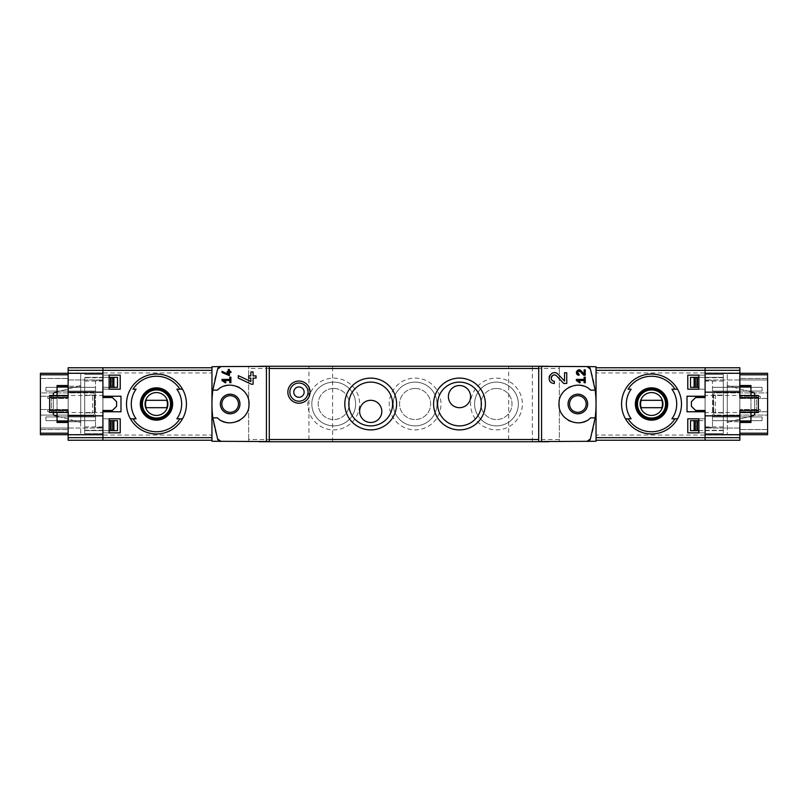 <?xml version="1.0" encoding="UTF-8"?>
<svg xmlns="http://www.w3.org/2000/svg" width="808" height="808" viewBox="0 0 808 808"><rect width="100%" height="100%" fill="white"/><g stroke="black" fill="none" stroke-linecap="round" stroke-linejoin="round"><path stroke-width="0.61" stroke-dasharray="4.04 3.03" d="M596.041 440.249L705.091 440.249L705.091 367.751L705.091 395.496L705.091 367.751L739.855 367.751L739.855 440.249L705.091 440.249L739.855 440.249L739.855 428.038L739.855 440.249L705.091 440.249L705.091 367.751L596.041 367.751L596.041 440.249L596.041 367.751M705.091 397.526L705.091 410.474L695.587 410.474L691.406 406.293L691.406 401.707L695.587 397.526L705.091 397.526L705.091 410.474M739.855 415.837L727.281 415.837L727.281 421.756L727.281 415.837L739.855 415.837L739.855 421.756L739.855 415.837L705.091 415.837L705.091 420.645L690.517 420.645L690.517 430.634L723.291 430.634L723.291 374.407L723.291 412.878L713.666 412.878L723.291 412.878L723.291 433.593L723.291 430.634L705.091 430.634L705.091 433.593L705.091 374.407L705.091 377.366L698.88 377.366M698.88 430.634L705.091 430.634L705.091 377.366L723.291 377.366L705.091 377.366L705.091 373.296L705.091 434.704L705.091 373.296L727.281 373.296L727.281 434.704L727.281 415.1L715.444 415.1L767.6 415.1L767.6 433.219L739.855 433.219L739.855 434.704L739.855 433.219M705.091 380.699L705.091 427.301L705.091 380.699L712.484 380.699L712.484 427.301L712.484 380.699L705.091 380.699M698.88 432.856L705.091 432.856L705.091 418.796L705.091 432.856L698.88 432.856L698.88 418.796L705.091 418.796L698.88 418.796M698.88 389.204L705.091 389.204L705.091 375.144L705.091 389.204L698.88 389.204L698.88 375.144L705.091 375.144L698.88 375.144M217.584 369.104A110.969 110.969 0 0 0 211.959 404L211.959 440.249L211.959 404A110.969 110.969 0 0 0 217.584 438.896M156.469 374.043C172.488 373.69 186.799 387.981 186.436 403.98C186.789 420.009 172.488 434.33 156.479 433.957C140.481 434.34 126.159 420.039 126.513 404.01C126.129 388.002 140.441 373.68 156.469 374.043M133.007 389.204L136.087 389.204M136.087 418.796L133.007 418.796M179.942 418.796L176.851 418.796M651.531 374.043C635.512 373.69 621.2 387.981 621.564 403.98C621.211 420.009 635.512 434.33 651.521 433.957C667.519 434.34 681.841 420.039 681.487 404.01C681.871 388.002 667.56 373.68 651.531 374.043M674.993 418.796L671.913 418.796M631.149 418.796L628.058 418.796M628.058 389.204L631.149 389.204M84.709 377.74L84.709 430.634L102.909 430.634L84.709 430.634L84.709 433.593L84.709 377.74L102.909 377.74L102.909 374.407L102.909 377.366L109.12 377.366M92.647 412.878L84.709 412.878L92.647 412.878L92.647 395.122L94.334 395.122L84.709 395.122L92.647 395.122M94.334 412.878L94.334 395.122L94.334 412.878M84.709 430.26L102.909 430.26L102.909 377.74M269.286 366.448L211.959 366.731L211.959 441.269L269.286 441.552M212.827 417.867L217.372 417.867A18.867 18.867 0 0 0 221.493 420.756M227.028 422.604A18.867 18.867 0 0 0 237.734 421.271M239.623 420.311A18.867 18.867 0 0 0 245.511 414.948M245.945 414.322A18.867 18.867 0 0 0 249.016 404.384M249.016 404.01A18.867 18.867 0 0 0 245.945 393.688M245.289 392.749A18.867 18.867 0 0 0 239.138 387.416M237.744 386.729A18.867 18.867 0 0 0 227.048 385.396M224.523 385.992A18.867 18.867 0 0 0 217.372 390.133L212.827 390.133M538.714 441.552L596.041 441.269L596.041 366.731L538.714 366.448M248.652 439.512L248.652 366.085L248.652 441.734L248.652 439.512L269.286 439.512M590.416 438.896A110.969 110.969 0 0 0 590.416 369.104M712.484 420.645L712.484 416.948L712.484 420.645L762.055 420.645L712.484 420.645M712.484 391.052L712.484 387.355L712.484 391.052L762.055 391.052L712.484 391.052M559.348 368.488L559.348 441.915L559.348 366.266L559.348 368.488L538.714 368.488M259.247 441.734L548.753 441.734M559.348 439.512L538.714 439.512M308.939 441.734L332.613 441.734L308.939 441.734L308.939 366.266L332.613 366.266L308.939 366.266M508.676 441.734L532.351 441.734L508.676 441.734L508.676 366.266L532.351 366.266L508.676 366.266M333.724 378.104A25.896 25.896 0 0 1 356.146 416.948A25.896 25.896 0 0 1 311.302 416.948A25.896 25.896 0 0 1 333.724 378.104M415.1 378.104A25.896 25.896 0 0 1 437.522 416.948A25.896 25.896 0 0 1 392.678 416.948A25.896 25.896 0 0 1 415.1 378.104M496.476 378.104A25.896 25.896 0 0 1 518.898 416.948A25.896 25.896 0 0 1 474.054 416.948A25.896 25.896 0 0 1 496.476 378.104M548.753 366.266L259.247 366.266M269.286 368.488L248.652 368.488M496.476 388.466A15.534 15.534 0 0 1 509.929 411.767A15.534 15.534 0 0 1 483.022 411.767A15.534 15.534 0 0 1 496.476 388.466A15.534 15.534 0 0 1 509.929 411.767A15.534 15.534 0 0 1 483.022 411.767A15.534 15.534 0 0 1 496.476 388.466M496.476 382.113A21.887 21.887 0 0 1 515.423 414.938A21.887 21.887 0 0 1 477.518 414.938A21.887 21.887 0 0 1 496.476 382.113A21.887 21.887 0 0 1 515.423 414.938A21.887 21.887 0 0 1 477.518 414.938A21.887 21.887 0 0 1 496.476 382.113M415.1 388.466A15.534 15.534 0 0 1 428.553 411.767A15.534 15.534 0 0 1 401.647 411.767A15.534 15.534 0 0 1 415.1 388.466A15.534 15.534 0 0 1 428.553 411.767A15.534 15.534 0 0 1 401.647 411.767A15.534 15.534 0 0 1 415.1 388.466M415.1 382.113A21.887 21.887 0 0 1 434.048 414.938A21.887 21.887 0 0 1 396.142 414.938A21.887 21.887 0 0 1 415.1 382.113A21.887 21.887 0 0 1 434.048 414.938A21.887 21.887 0 0 1 396.142 414.938A21.887 21.887 0 0 1 415.1 382.113M333.724 388.466A15.534 15.534 0 0 1 347.177 411.767A15.534 15.534 0 0 1 320.271 411.767A15.534 15.534 0 0 1 333.724 388.466A15.534 15.534 0 0 1 347.177 411.767A15.534 15.534 0 0 1 320.271 411.767A15.534 15.534 0 0 1 333.724 388.466M333.724 382.113A21.887 21.887 0 0 1 352.672 414.938A21.887 21.887 0 0 1 314.767 414.938A21.887 21.887 0 0 1 333.724 382.113A21.887 21.887 0 0 1 352.672 414.938A21.887 21.887 0 0 1 314.767 414.938A21.887 21.887 0 0 1 333.724 382.113M370.71 425.887A21.887 21.887 0 0 0 389.668 393.062A21.887 21.887 0 0 0 351.753 393.062A21.887 21.887 0 0 0 370.71 425.887M459.479 425.887A21.887 21.887 0 0 0 478.437 393.062A21.887 21.887 0 0 0 440.532 393.062A21.887 21.887 0 0 0 459.479 425.887M381.81 411.393A11.1 11.1 0 0 0 365.166 401.788A11.1 11.1 0 0 0 365.166 421.008A11.1 11.1 0 0 0 381.81 411.393M470.579 396.607A11.1 11.1 0 0 0 453.934 386.992A11.1 11.1 0 0 0 453.934 406.212A11.1 11.1 0 0 0 470.579 396.607M723.291 433.593L705.091 433.593L723.291 433.593M723.291 374.407L705.091 374.407L723.291 374.407M723.291 377.74L705.091 377.74M713.666 412.878L713.666 395.122L723.291 395.122L713.666 395.122L713.666 412.878M723.291 430.26L705.091 430.26M715.353 412.878L715.353 395.122M712.484 427.301L705.091 427.301L712.484 427.301M762.055 416.948L762.055 420.645L762.055 416.948L712.484 416.948L762.055 416.948M762.055 387.355L762.055 391.052L762.055 387.355L712.484 387.355L762.055 387.355M595.173 390.133L590.628 390.133A18.867 18.867 0 0 0 583.477 385.992M580.952 385.396A18.867 18.867 0 0 0 570.256 386.729M568.862 387.416A18.867 18.867 0 0 0 562.711 392.749M562.055 393.688A18.867 18.867 0 0 0 558.985 404.01M558.985 404.384A18.867 18.867 0 0 0 562.055 414.322M562.489 414.948A18.867 18.867 0 0 0 568.378 420.311M570.266 421.271A18.867 18.867 0 0 0 580.972 422.604M586.507 420.756A18.867 18.867 0 0 0 590.628 417.867L595.173 417.867M211.959 367.751L68.145 367.751L102.909 367.751L102.909 435.068L102.909 367.751L68.145 367.751L68.145 392.9L92.556 392.9A2.222 2.222 0 0 1 94.778 395.122A2.222 2.222 0 0 0 92.556 392.9L80.719 392.9L80.719 434.704L80.719 373.296L80.719 392.9L40.4 392.9L40.4 415.1L92.556 415.1A2.222 2.222 0 0 0 94.778 412.878L94.778 395.122L94.778 412.878A2.222 2.222 0 0 1 92.556 415.1L40.4 415.1L40.4 433.219L68.145 433.219L68.145 434.704L68.145 415.1L68.145 440.249L102.909 440.249L102.909 412.504L102.909 440.249L211.959 440.249M84.709 381.063L102.909 381.063L102.909 377.366L84.709 377.366L102.909 377.366L102.909 373.296L80.719 373.296L102.909 373.296L102.909 434.704L80.719 434.704L102.909 434.704L102.909 430.634L102.909 433.593L84.709 433.593L102.909 433.593L102.909 430.26M109.12 420.645L117.483 420.645L117.483 430.634L102.909 430.634L102.909 381.063M84.709 374.407L102.909 374.407L84.709 374.407M109.12 375.144L102.909 375.144L102.909 389.204L102.909 375.144L109.12 375.144L109.12 389.204L102.909 389.204L109.12 389.204M109.12 418.796L102.909 418.796L102.909 432.856L102.909 418.796L109.12 418.796L109.12 432.856L102.909 432.856L109.12 432.856M102.909 380.699L102.909 427.301L102.909 380.699L95.516 380.699L95.516 427.301L102.909 427.301L95.516 427.301L95.516 380.699L102.909 380.699M102.909 397.526L102.909 410.474L102.909 397.526L112.413 397.526L116.594 401.707L116.594 406.293L112.413 410.474L102.909 410.474M95.516 387.355L95.516 391.052L95.516 387.355L45.945 387.355L45.945 391.052L95.516 391.052L45.945 391.052L45.945 387.355L95.516 387.355M95.516 416.948L95.516 420.645L95.516 416.948L45.945 416.948L45.945 420.645L95.516 420.645L45.945 420.645L45.945 416.948L95.516 416.948M651.531 389.577A14.423 14.423 0 0 1 664.025 411.211A14.423 14.423 0 0 1 639.037 411.211A14.423 14.423 0 0 1 651.531 389.577M651.531 418.059A14.059 14.059 0 0 0 665.58 404A14.059 14.059 0 0 0 651.531 389.941A14.059 14.059 0 0 0 637.472 404A14.059 14.059 0 0 0 651.531 418.059M156.469 389.577A14.423 14.423 0 0 1 168.963 411.211A14.423 14.423 0 0 1 143.976 411.211A14.423 14.423 0 0 1 156.469 389.577M156.469 418.059A14.059 14.059 0 0 0 170.528 404A14.059 14.059 0 0 0 156.469 389.941A14.059 14.059 0 0 0 142.42 404A14.059 14.059 0 0 0 156.469 418.059M661.833 400.303L641.229 400.303A10.948 10.948 0 0 0 641.229 407.697L661.833 407.697A10.948 10.948 0 0 0 661.833 400.303M166.771 400.303L146.167 400.303A10.948 10.948 0 0 0 146.167 407.697L166.771 407.697A10.948 10.948 0 0 0 166.771 400.303M298.95 397.304A5.181 5.181 0 0 0 303.434 389.537A5.181 5.181 0 0 0 294.466 389.537A5.181 5.181 0 0 0 298.95 397.304M298.95 401.223A9.1 9.1 0 0 0 306.828 387.577A9.1 9.1 0 0 0 291.072 387.577A9.1 9.1 0 0 0 298.95 401.223M705.091 411.767L687.012 411.767L687.012 396.233L705.091 396.233M102.909 411.767L120.988 411.767L120.988 396.233L102.909 396.233M687.78 432.856L687.78 418.796M687.78 389.204L687.78 375.144M120.22 389.204L120.22 375.144M120.22 432.856L120.22 418.796M223.604 380.507L229.785 380.507L229.785 382.729L230.896 382.729L230.896 377.185L229.785 377.185L229.785 379.406L222.018 379.406L222.018 380.507L225.432 382.901L225.957 382.164M222.018 371.326L222.018 372.549L229.411 375.629L229.411 372.559L230.896 372.559L230.896 371.448L229.411 371.448L229.411 369.488L228.3 369.488L228.3 371.448L227.189 371.448L227.189 372.559L228.3 372.559L228.3 374.266M238.289 375.649L238.289 378.094L251.48 384.244L253.086 384.244L253.086 378.104L256.045 378.104L256.045 375.892L253.086 375.892L253.086 371.963L250.864 371.963L250.864 375.892L248.652 375.892L248.652 378.104L250.864 378.104L250.864 381.507M558.267 374.437A5.363 5.363 0 0 0 549.43 376.003M549.188 376.71A5.363 5.363 0 0 0 549.561 380.507M549.854 381.012A5.363 5.363 0 0 0 554.359 383.467L554.359 381.255M556.651 375.952L563.711 383.467L566.751 383.467L566.751 372.74L564.529 372.74L564.529 381.103M577.952 380.507L584.134 380.507L584.134 382.729L585.245 382.729L585.245 377.185L584.134 377.185L584.134 379.406L576.367 379.406L576.367 380.507L579.78 382.901L580.306 382.164M581.003 370.721A2.687 2.687 0 0 0 578.558 369.923M578.548 369.923A2.687 2.687 0 0 0 576.579 371.518M576.377 372.407A2.687 2.687 0 0 0 576.478 373.306M576.791 374.013A2.687 2.687 0 0 0 579.053 375.245L579.053 374.134M577.599 371.953A1.576 1.576 0 0 0 577.478 372.498M580.195 371.488L583.719 375.245L585.245 375.245L585.245 369.882L584.134 369.882L584.134 374.064M739.855 410.413L739.855 397.587M750.955 391.91L727.281 385.567L727.281 422.433L750.955 416.09M754.652 412.504L754.652 395.496M767.6 379.962L767.6 429.523L767.6 378.477L767.6 379.962L739.855 379.962L739.855 378.477L739.855 429.523L739.855 379.962L705.091 379.962L767.6 379.962M767.6 392.9L767.6 415.1L727.281 415.1L727.281 373.296L705.091 373.296L767.6 373.296L767.6 392.9L715.444 392.9A2.222 2.222 0 0 0 713.222 395.122L713.222 412.878A2.222 2.222 0 0 0 715.444 415.1A2.222 2.222 0 0 1 713.222 412.878L713.222 395.122A2.222 2.222 0 0 1 715.444 392.9L767.6 392.9M698.88 420.645L705.091 420.645L705.091 434.704L767.6 434.704L767.6 433.219M727.281 385.567L727.281 422.433L753.561 415.393A1.475 1.475 0 0 0 754.652 413.959L754.652 394.041A1.475 1.475 0 0 0 753.561 392.607L727.281 385.567M739.855 392.163L727.281 392.163L739.855 392.163L739.855 386.244L727.281 386.244L727.281 392.163L727.281 386.244L739.855 386.244L739.855 392.163L705.091 392.163L705.091 377.366L690.517 377.366L690.517 387.355L698.88 387.355M697.435 430.634L697.334 420.645M739.855 367.751L705.091 367.751L739.855 367.751M739.855 385.507L750.955 385.507L750.955 422.493L739.855 422.493M750.955 395.496L758.348 395.496L758.348 412.504L750.955 412.504L750.955 395.496L705.091 395.496M750.955 412.504L705.091 412.504M767.6 429.523L739.855 429.523L767.6 429.523M767.6 411.767L739.855 411.767L767.6 411.767M760.207 411.767L760.207 409.545L739.855 409.545L760.207 409.545M767.6 398.455L739.855 398.455L767.6 398.455M760.207 398.455L760.207 396.233L739.855 396.233L760.207 396.233M767.6 378.477L739.855 378.477L767.6 378.477M727.281 421.756L739.855 421.756L727.281 421.756M756.5 412.504L756.5 395.496L756.5 412.504M68.145 433.219L68.145 374.781L68.145 392.9L40.4 392.9L40.4 374.781L68.145 374.781L68.145 373.296L68.145 374.781M68.145 397.587L68.145 440.249L102.909 440.249L68.145 440.249L68.145 410.413M57.045 416.09L80.719 422.433L80.719 385.567L57.045 391.91M53.348 395.496L53.348 412.504M40.4 428.038L40.4 378.477L40.4 429.523L40.4 428.038L68.145 428.038L68.145 429.523L68.145 378.477L68.145 428.038L102.909 428.038L40.4 428.038M40.4 433.219L40.4 434.704L102.909 434.704L102.909 373.296L40.4 373.296L40.4 374.781M80.719 422.433L80.719 385.567L54.439 392.607A1.475 1.475 0 0 0 53.348 394.041L53.348 413.959A1.475 1.475 0 0 0 54.439 415.393L80.719 422.433M68.145 415.837L80.719 415.837L68.145 415.837L68.145 421.756L80.719 421.756L80.719 415.837L80.719 421.756L68.145 421.756L68.145 415.837L102.909 415.837L102.909 430.634L109.12 430.634M68.145 392.163L68.145 386.244L68.145 392.163L80.719 392.163L80.719 386.244L80.719 392.163L68.145 392.163L102.909 392.163L102.909 387.355L109.12 387.355M110.565 377.366L110.666 387.355M117.483 377.366L117.483 387.355L102.909 387.355L102.909 377.366L117.483 377.366M68.145 422.493L57.045 422.493L57.045 385.507L68.145 385.507M57.045 412.504L49.652 412.504L49.652 395.496L57.045 395.496L57.045 412.504L102.909 412.504M57.045 395.496L102.909 395.496M40.4 378.477L68.145 378.477L40.4 378.477M40.4 396.233L68.145 396.233L40.4 396.233M47.793 396.233L47.793 398.455L68.145 398.455L47.793 398.455M40.4 409.545L68.145 409.545L40.4 409.545M47.793 409.545L47.793 411.767L68.145 411.767L47.793 411.767M40.4 429.523L68.145 429.523L40.4 429.523M80.719 386.244L68.145 386.244L80.719 386.244M51.5 395.496L51.5 412.504L51.5 395.496M739.855 435.068L596.041 435.068M739.855 372.932L596.041 372.932M723.291 426.937L705.091 426.937M723.291 381.063L705.091 381.063M68.145 435.068L211.959 435.068M68.145 372.932L211.959 372.932M84.709 426.937L102.909 426.937M767.6 374.781L739.855 374.781M697.334 387.355L697.334 377.366M696.607 430.634L696.607 420.645L696.587 430.634M696.607 387.355L696.607 377.366L696.587 387.355M739.855 428.038L705.091 428.038L739.855 428.038M110.666 420.645L110.666 430.634M111.393 377.366L111.393 387.355L111.413 377.366M111.393 420.645L111.393 430.634L111.413 420.645M68.145 379.962L102.909 379.962L68.145 379.962M532.351 441.734L532.351 366.266M332.613 441.734L332.613 366.266"/><path stroke-width="1.21" d="M576.367 379.406L576.367 380.507L579.78 382.901L580.306 382.164L577.952 380.507L584.134 380.507L584.134 382.729L585.245 382.729L585.245 377.185L584.134 377.185L584.134 379.406L576.367 379.406M541.572 441.602L541.572 366.398L538.714 366.448L538.714 441.552L596.041 441.269L596.041 366.731L586.972 366.569L590.416 369.104L595.173 390.133L590.628 390.133C579.548 378.811 558.156 388.214 558.985 404.01C558.156 419.786 579.589 429.179 590.628 417.867L595.173 417.867L590.416 438.896L586.972 441.431A3.697 3.697 0 0 0 590.416 438.896M590.416 369.104A3.697 3.697 0 0 0 586.972 366.569L541.572 366.398M564.529 381.103L558.267 374.437C551.066 367.307 544.178 383.103 554.359 383.467L554.359 381.255C548.4 381.043 552.42 371.781 556.651 375.952L563.711 383.467L566.751 383.467L566.751 372.74L564.529 372.74L564.529 381.103L558.267 374.437M584.134 374.064L581.003 370.721C577.377 367.175 573.963 375.064 579.053 375.245L579.053 374.134C576.882 372.155 577.255 371.276 580.195 371.488L583.719 375.245L585.245 375.245L585.245 369.882L584.134 369.882L584.134 374.064L581.003 370.721M222.018 371.326L222.018 372.549L229.411 375.629L229.411 372.559L230.896 372.559L230.896 371.448L229.411 371.448L229.411 369.488L228.3 369.488L228.3 371.448L227.189 371.448L227.189 372.559L228.3 372.559L228.3 374.266L222.018 371.326L228.3 374.266M217.584 438.896A3.697 3.697 0 0 0 221.028 441.431L217.584 438.896L212.827 417.867L217.372 417.867C228.412 429.179 249.844 419.786 249.016 404.01C249.844 388.214 228.452 378.811 217.372 390.133L212.827 390.133L217.584 369.104L221.028 366.569L211.959 366.731L211.959 441.269L269.286 441.552L269.286 366.448L266.428 366.398L266.428 441.602M266.428 366.398L221.028 366.569A3.697 3.697 0 0 0 217.584 369.104M222.018 379.406L222.018 380.507L225.432 382.901L225.957 382.164L223.604 380.507L229.785 380.507L229.785 382.729L230.896 382.729L230.896 377.185L229.785 377.185L229.785 379.406L222.018 379.406M238.289 375.649L238.289 378.094L251.48 384.244L253.086 384.244L253.086 378.104L256.045 378.104L256.045 375.892L253.086 375.892L253.086 371.963L250.864 371.963L250.864 375.892L248.652 375.892L248.652 378.104L250.864 378.104L250.864 381.507L238.289 375.649L250.864 381.507M739.855 395.496L758.348 395.496L758.348 410.413L739.855 410.413L739.855 434.704L767.6 434.704L767.6 373.296L739.855 373.296L739.855 367.751L705.091 367.751L705.091 397.526L695.587 397.526L691.406 401.707L691.406 406.293L695.587 410.474L705.091 410.474L705.091 440.249L596.041 440.249M698.88 375.144L698.88 389.204L687.78 389.204L687.78 375.144L698.88 375.144L687.78 375.144M698.88 418.796L698.88 432.856L687.78 432.856L687.78 418.796L698.88 418.796L687.78 418.796M102.909 411.767L102.909 440.249L68.145 440.249L68.145 415.837L102.909 415.837L102.909 410.474L102.909 411.767L120.988 411.767L120.988 396.233L102.909 396.233L102.909 397.526L102.909 392.163L68.145 392.163L68.145 373.296L102.909 373.296L102.909 370.327L102.909 396.233M109.12 389.204L120.22 389.204L120.22 375.144L109.12 375.144L109.12 389.204L120.22 389.204M109.12 432.856L120.22 432.856L120.22 418.796L109.12 418.796L109.12 432.856L120.22 432.856M179.942 389.204A27.745 27.745 0 0 0 133.007 389.204L136.087 389.204A25.179 25.179 0 0 0 136.087 418.796L130.421 418.796A29.957 29.957 0 0 1 156.469 374.043A29.957 29.957 0 0 1 182.527 418.796L176.851 418.796A25.179 25.179 0 0 0 176.851 389.204L182.527 389.204L176.851 389.204M133.007 418.796L130.421 418.796A29.957 29.957 0 0 0 182.527 418.796L179.942 418.796A27.745 27.745 0 0 1 133.007 418.796M674.993 389.204A27.745 27.745 0 0 0 628.058 389.204L631.149 389.204A25.179 25.179 0 0 0 631.149 418.796L625.473 418.796A29.957 29.957 0 0 1 651.531 374.043A29.957 29.957 0 0 1 677.579 418.796L671.913 418.796A25.179 25.179 0 0 0 671.913 389.204L677.579 389.204L671.913 389.204M677.579 418.796L674.993 418.796A27.745 27.745 0 0 1 628.058 418.796L625.473 418.796A29.957 29.957 0 0 0 677.579 418.796A29.957 29.957 0 0 1 625.473 418.796M705.091 411.767L687.012 411.767L687.012 396.233L705.091 396.233M230.149 394.203A9.797 9.797 0 0 1 238.643 408.899A9.797 9.797 0 0 1 221.665 408.899A9.797 9.797 0 0 1 230.149 394.203M212.827 390.133A110.969 110.969 0 0 0 212.827 417.867M221.493 420.756A18.867 18.867 0 0 0 227.028 422.604M237.734 421.271A18.867 18.867 0 0 0 239.623 420.311M245.511 414.948A18.867 18.867 0 0 0 245.945 414.322M245.945 393.688A18.867 18.867 0 0 0 245.289 392.749M239.138 387.416A18.867 18.867 0 0 0 237.744 386.729M227.048 385.396A18.867 18.867 0 0 0 224.523 385.992M298.95 403.222A11.1 11.1 0 0 0 308.565 386.577A11.1 11.1 0 0 0 289.345 386.577A11.1 11.1 0 0 0 298.95 403.222M459.479 429.896A25.896 25.896 0 0 0 481.911 391.052A25.896 25.896 0 0 0 437.057 391.052A25.896 25.896 0 0 0 459.479 429.896M370.71 429.896A25.896 25.896 0 0 0 393.132 391.052A25.896 25.896 0 0 0 348.288 391.052A25.896 25.896 0 0 0 370.71 429.896M595.173 417.867A110.969 110.969 0 0 0 595.173 390.133M739.855 370.327L705.091 370.327L705.091 367.751L596.041 367.751M548.753 441.734L259.247 441.734M548.753 366.266L259.247 366.266M381.81 411.393A11.1 11.1 0 0 0 365.166 401.788A11.1 11.1 0 0 0 365.166 421.008A11.1 11.1 0 0 0 381.81 411.393M370.71 425.887A21.887 21.887 0 0 0 389.668 393.062A21.887 21.887 0 0 0 351.753 393.062A21.887 21.887 0 0 0 370.71 425.887M470.579 396.607A11.1 11.1 0 0 0 453.934 386.992A11.1 11.1 0 0 0 453.934 406.212A11.1 11.1 0 0 0 470.579 396.607M459.479 425.887A21.887 21.887 0 0 0 478.437 393.062A21.887 21.887 0 0 0 440.532 393.062A21.887 21.887 0 0 0 459.479 425.887M577.851 395.678A8.322 8.322 0 0 1 586.174 404A8.322 8.322 0 0 1 577.851 412.322A8.322 8.322 0 0 1 569.529 404A8.322 8.322 0 0 1 577.851 395.678M577.851 413.797A9.797 9.797 0 0 0 586.335 399.101A9.797 9.797 0 0 0 569.357 399.101A9.797 9.797 0 0 0 577.851 413.797M583.477 385.992A18.867 18.867 0 0 0 580.952 385.396M570.256 386.729A18.867 18.867 0 0 0 568.862 387.416M562.711 392.749A18.867 18.867 0 0 0 562.055 393.688M562.055 414.322A18.867 18.867 0 0 0 562.489 414.948M568.378 420.311A18.867 18.867 0 0 0 570.266 421.271M580.972 422.604A18.867 18.867 0 0 0 586.507 420.756M230.149 395.678A8.322 8.322 0 0 1 237.36 408.161A8.322 8.322 0 0 1 222.947 408.161A8.322 8.322 0 0 1 230.149 395.678M68.145 437.673L102.909 437.673L102.909 440.249L211.959 440.249M211.959 437.673L102.909 437.673L102.909 434.704L40.4 434.704L40.4 373.296L68.145 373.296L68.145 367.751L102.909 367.751L102.909 370.327L102.909 367.751L211.959 367.751M651.531 387.84A16.16 16.16 0 0 1 657.449 419.039A16.16 16.16 0 0 1 635.644 407.01A16.16 16.16 0 0 1 651.531 387.84M651.531 419.645A15.645 15.645 0 0 0 667.176 404A15.645 15.645 0 0 0 651.531 388.355A15.645 15.645 0 0 0 635.876 404A15.645 15.645 0 0 0 651.531 419.645M651.531 389.577A14.423 14.423 0 0 1 664.025 411.211A14.423 14.423 0 0 1 639.037 411.211A14.423 14.423 0 0 1 651.531 389.577M156.469 387.84A16.16 16.16 0 0 1 162.388 419.039A16.16 16.16 0 0 1 140.592 407.01A16.16 16.16 0 0 1 156.469 387.84M156.469 419.645A15.645 15.645 0 0 0 172.124 404A15.645 15.645 0 0 0 156.469 388.355A15.645 15.645 0 0 0 140.824 404A15.645 15.645 0 0 0 156.469 419.645M156.469 389.577A14.423 14.423 0 0 1 168.963 411.211A14.423 14.423 0 0 1 143.976 411.211A14.423 14.423 0 0 1 156.469 389.577M651.531 392.577A11.423 11.423 0 0 1 661.419 409.717A11.423 11.423 0 0 1 641.633 409.717A11.423 11.423 0 0 1 651.531 392.577M641.229 400.303A10.948 10.948 0 0 0 641.229 407.697L661.833 407.697A10.948 10.948 0 0 0 661.833 400.303L641.229 400.303M651.531 389.941A14.059 14.059 0 0 1 663.701 411.03A14.059 14.059 0 0 1 639.36 411.03A14.059 14.059 0 0 1 651.531 389.941M156.469 392.577A11.423 11.423 0 0 1 166.367 409.717A11.423 11.423 0 0 1 146.581 409.717A11.423 11.423 0 0 1 156.469 392.577M146.167 400.303A10.948 10.948 0 0 0 146.167 407.697L166.771 407.697A10.948 10.948 0 0 0 166.771 400.303L146.167 400.303M156.469 389.941A14.059 14.059 0 0 1 168.64 411.03A14.059 14.059 0 0 1 144.299 411.03A14.059 14.059 0 0 1 156.469 389.941M298.95 397.304A5.181 5.181 0 0 0 303.434 389.537A5.181 5.181 0 0 0 294.466 389.537A5.181 5.181 0 0 0 298.95 397.304M298.95 401.223A9.1 9.1 0 0 0 306.828 387.577A9.1 9.1 0 0 0 291.072 387.577A9.1 9.1 0 0 0 298.95 401.223M698.88 432.856L687.78 432.856M698.88 389.204L687.78 389.204M109.12 375.144L120.22 375.144M109.12 418.796L120.22 418.796M225.957 382.164L223.604 380.507M549.43 376.003A5.363 5.363 0 0 0 549.188 376.71M549.561 380.507A5.363 5.363 0 0 0 549.854 381.012M556.651 375.952A3.141 3.141 0 0 0 551.47 376.881M551.308 377.336A3.141 3.141 0 0 0 551.551 379.528M551.723 379.81A3.141 3.141 0 0 0 554.359 381.255M580.306 382.164L577.952 380.507M576.579 371.518A2.687 2.687 0 0 0 576.377 372.407M576.478 373.306A2.687 2.687 0 0 0 576.791 374.013M580.195 371.488A1.576 1.576 0 0 0 577.599 371.953M577.73 373.407A1.576 1.576 0 0 0 579.053 374.134M750.955 416.09L753.561 415.393A1.475 1.475 0 0 0 754.652 413.959L754.652 412.504M754.652 395.496L754.652 394.041A1.475 1.475 0 0 0 753.561 392.607L750.955 391.91M705.091 410.474L705.091 415.837L739.855 415.837M596.041 370.327L705.091 370.327L705.091 373.296L739.855 373.296L739.855 397.587L758.348 397.587M739.855 392.163L705.091 392.163L705.091 397.526M698.88 420.645L697.425 420.645L697.435 430.634L690.517 430.634L690.517 420.645L697.435 420.645L697.435 430.634L698.88 430.634M698.88 377.366L697.425 377.366L697.425 387.355L698.88 387.355M694.102 387.355L690.517 387.355L690.517 377.366L697.435 377.366L697.435 387.355L694.102 387.355L694.102 377.366M739.855 437.673L739.855 434.704L705.091 434.704L705.091 440.249L739.855 440.249L739.855 437.673L596.041 437.673M750.955 412.504L750.955 422.493L739.855 422.493M750.955 395.496L750.955 385.507L739.855 385.507M758.348 410.413L758.348 412.504L739.855 412.504M57.045 391.91L54.439 392.607A1.475 1.475 0 0 0 53.348 394.041L53.348 395.496M53.348 412.504L53.348 413.959A1.475 1.475 0 0 0 54.439 415.393L57.045 416.09M102.909 397.526L112.413 397.526L116.594 401.707L116.594 406.293L112.413 410.474L102.909 410.474M68.145 412.504L49.652 412.504L49.652 397.587L68.145 397.587L68.145 392.163M68.145 415.837L68.145 410.413L49.652 410.413M109.12 387.355L110.575 387.355L110.565 377.366L117.483 377.366L117.483 387.355L110.565 387.355L110.565 377.366L109.12 377.366M109.12 430.634L110.575 430.634L110.575 420.645L109.12 420.645M113.898 420.645L117.483 420.645L117.483 430.634L110.565 430.634L110.565 420.645L113.898 420.645L113.898 430.634M57.045 395.496L57.045 385.507L68.145 385.507M57.045 412.504L57.045 422.493L68.145 422.493M49.652 397.587L49.652 395.496L68.145 395.496M68.145 370.327L211.959 370.327M130.421 389.204A29.957 29.957 0 0 1 182.527 389.204M182.527 418.796A29.957 29.957 0 0 1 130.421 418.796M625.473 389.204A29.957 29.957 0 0 1 677.579 389.204M538.714 439.512L269.286 439.512M538.714 368.488L269.286 368.488M767.6 433.219L739.855 433.219M767.6 374.781L739.855 374.781M694.102 430.634L694.102 420.645M697.062 430.634L697.062 420.645M697.062 387.355L697.062 377.366M695.304 430.634L695.304 420.645M695.304 387.355L695.304 377.366M750.955 421.251L739.855 421.251M750.955 386.749L739.855 386.749M40.4 374.781L68.145 374.781M40.4 433.219L68.145 433.219M113.898 377.366L113.898 387.355M110.938 377.366L110.938 387.355M110.938 420.645L110.938 430.634M112.696 377.366L112.696 387.355M112.696 420.645L112.696 430.634M57.045 386.749L68.145 386.749M57.045 421.251L68.145 421.251"/></g></svg>
